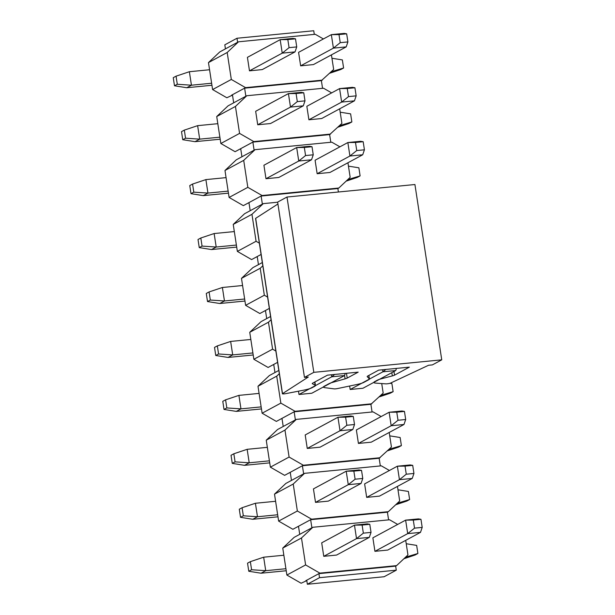 <?xml version="1.0" encoding="UTF-8"?>
<svg xmlns="http://www.w3.org/2000/svg" width="615" height="615" viewBox="0 0 615 615"><rect width="100%" height="100%" fill="white"/><g stroke="black" fill="none" stroke-linecap="round" stroke-linejoin="round"><path stroke-width="0.92" d="M358.191 372.144L347.214 378.071A8.264 1.153 -8.7 0 1 345.1 378.848L332.446 382.422A13.776 1.922 171.3 0 0 328.925 383.706L324.251 386.235A13.776 1.922 171.3 0 0 323.421 387.066A13.776 1.922 171.3 0 0 324.92 387.688L334.176 388.872A2.752 0.384 171.3 0 0 337.65 388.534L356.362 384.613A13.776 1.922 171.3 0 0 363.903 382.353L368.585 379.824A13.776 1.922 171.3 0 0 369.415 378.994A13.776 1.922 171.3 0 0 369.315 378.817L367.24 376.68A8.264 1.153 -8.7 0 1 367.186 376.572A8.264 1.153 -8.7 0 1 367.678 376.072L378.656 370.145L409.359 367.14L394.523 375.158A6.888 0.961 -8.7 0 1 392.316 375.919L381.723 378.686A13.776 1.922 171.3 0 0 377.303 380.216L374.689 381.623A13.776 1.922 171.3 0 0 373.858 382.461A13.776 1.922 171.3 0 0 376.011 383.145L385.782 383.852A2.752 0.384 171.3 0 0 388.28 383.66A2.752 0.384 171.3 0 0 390.563 383.084L428.547 365.264L432.391 364.895L441.747 359.837L313.819 372.344L304.463 377.395L308.3 377.026L282.5 393.646A2.752 0.384 171.3 0 0 282.4 393.785A2.752 0.384 171.3 0 0 285.921 393.615L303.226 390.256A13.776 1.922 171.3 0 0 312.005 387.75L314.619 386.343A13.776 1.922 171.3 0 0 315.441 385.505A13.776 1.922 171.3 0 0 315.157 385.19L312.382 383.729A6.888 0.961 -8.7 0 1 312.243 383.576A6.888 0.961 -8.7 0 1 312.651 383.16L327.488 375.15L358.191 372.144M304.463 377.395L277.634 202.081L286.997 197.031L414.925 184.523L441.747 359.837M286.997 197.031L313.819 372.344M282.4 393.785L255.571 218.471A2.752 0.384 -8.7 0 1 255.679 218.333L277.926 203.996M346.668 33.825L338.996 34.578L340.233 42.666L347.906 41.92L346.668 33.825L344.139 33.402L331.347 34.655L338.996 34.578M347.906 41.92L346.199 46.894L333.407 48.139L340.233 42.666M331.347 34.655L333.407 48.139L300.643 65.836L298.582 52.352L331.347 34.655M330.701 72.232L332.161 71.448L331.462 71.517M300.643 65.836L313.435 64.583L346.199 46.894M331.946 58.256L342.363 59.916L343.601 68.004L340.795 69.526L329.609 73.262M332.077 70.933L332.161 71.448L343.601 68.004M354.924 87.768L347.252 88.514L348.49 96.609L356.162 95.855L354.924 87.768L352.387 87.345L339.595 88.598L347.252 88.514M356.162 95.855L354.455 100.837L341.663 102.082L348.49 96.609M339.595 88.598L341.663 102.082L308.899 119.779L306.839 106.295L339.595 88.598M338.957 126.175L340.41 125.391L339.718 125.46M308.899 119.779L321.691 118.526L354.455 100.837M340.203 112.199L350.619 113.86L351.857 121.947L349.051 123.461L337.866 127.205M340.333 124.876L340.41 125.391L351.857 121.947M363.181 141.711L355.501 142.457L356.738 150.552L364.418 149.799L363.181 141.711L360.644 141.289L347.852 142.542L355.501 142.457M364.418 149.799L362.712 154.772L349.92 156.026L356.738 150.552M347.852 142.542L349.92 156.026L317.156 173.722L315.088 160.231L347.852 142.542M347.206 180.118L348.667 179.334L347.975 179.403M317.156 173.722L329.947 172.469L362.712 154.772M348.451 166.142L358.876 167.803L360.113 175.89L357.3 177.404L346.122 181.148M348.59 178.819L348.667 179.334L360.113 175.89M396.46 368.4L395.729 370.545L382.93 371.798L385.874 369.438M382.622 369.753L382.93 371.798L350.173 389.487L349.643 386.02M380.224 395.891L381.684 395.099L380.993 395.168M350.173 389.487L362.965 388.242L395.729 370.545M390.041 383.276L391.893 383.568L393.131 391.663L390.317 393.177L379.14 396.913M381.608 394.592L381.684 395.099L393.131 391.663M404.455 411.42L396.775 412.173L398.013 420.26L405.692 419.515L404.455 411.42L401.918 411.005L389.126 412.25L396.775 412.173M405.692 419.515L403.978 424.488L391.186 425.741L398.013 420.26M389.126 412.25L391.186 425.741L358.422 443.43L356.362 429.947L389.126 412.25M388.48 449.834L389.941 449.042L389.241 449.111M358.422 443.43L371.222 442.177L403.978 424.488M389.726 435.851L400.142 437.511L401.38 445.606L398.574 447.12L387.389 450.857M389.864 448.535L389.941 449.042L401.38 445.606M412.703 465.363L405.031 466.116L406.269 474.203L413.941 473.458L412.703 465.363L410.174 464.948L397.375 466.193L405.031 466.116M413.941 473.458L412.235 478.432L399.443 479.685L406.269 474.203M397.375 466.193L399.443 479.685L366.678 497.374L364.618 483.89L397.375 466.193M396.737 503.777L398.189 502.985L397.498 503.055M366.678 497.374L379.47 496.121L412.235 478.432M397.982 489.794L408.398 491.454L409.636 499.541L406.83 501.064L395.645 504.8M398.113 502.478L398.189 502.985L409.636 499.541M420.96 519.306L413.288 520.059L414.525 528.147L422.198 527.401L420.96 519.306L418.423 518.891L405.631 520.136L413.288 520.059M422.198 527.401L420.491 532.375L407.699 533.62L414.525 528.147M405.631 520.136L407.699 533.62L374.935 551.317L372.867 537.833L405.631 520.136M404.993 557.72L406.446 556.929L405.754 556.998M374.935 551.317L387.727 550.064L420.491 532.375M406.238 543.737L416.655 545.397L417.893 553.485L415.087 555.007L403.901 558.743M406.369 556.414L406.446 556.929L417.893 553.485M289.065 47.67L296.738 46.917L295.5 38.83L287.828 39.575L289.065 47.67L282.239 53.144L295.031 51.891L296.738 46.917M287.828 39.575L280.171 39.66L282.239 53.144L249.475 70.84L262.267 69.587L295.031 51.891M249.475 70.84L247.415 57.349L280.171 39.66L292.963 38.407L295.5 38.83M211.629 83.233L191.442 85.208L189.374 71.717L209.561 69.749M186.76 87.73L174.491 85.777L177.297 84.263L191.442 85.208L186.76 87.73L211.937 85.27M174.491 85.777L173.253 77.69L176.059 76.175L177.297 84.263M189.374 71.717L176.059 76.175M297.314 101.613L304.994 100.86L303.756 92.773L296.076 93.518L297.314 101.613L290.488 107.087L303.287 105.834L304.994 100.86M296.076 93.518L288.427 93.603L290.488 107.087L257.731 124.776L255.663 111.292L288.427 93.603L301.219 92.35L303.756 92.773M303.287 105.834L270.523 123.53L257.731 124.776M219.878 137.176L199.691 139.144L197.63 125.66L217.818 123.684M195.017 141.673L182.747 139.72L185.553 138.206L199.691 139.144L195.017 141.673L220.193 139.213M182.747 139.72L181.51 131.633L184.316 130.119L185.553 138.206M197.63 125.66L184.316 130.119M305.57 155.557L313.25 154.803L312.013 146.716L304.333 147.462L305.57 155.557L298.744 161.03L311.536 159.777L313.25 154.803M304.333 147.462L296.684 147.546L298.744 161.03L265.98 178.719L278.779 177.474L311.536 159.777M265.98 178.719L263.92 165.235L296.684 147.546L309.476 146.293L312.013 146.716M228.134 191.119L207.947 193.087L205.887 179.603L226.074 177.627M203.265 195.616L190.996 193.663L193.81 192.149L207.947 193.087L203.265 195.616L228.449 193.156M190.996 193.663L189.758 185.576L192.572 184.054L193.81 192.149M205.887 179.603L192.572 184.054M236.391 245.062L216.203 247.03L214.135 233.546L234.323 231.571M211.522 249.559L199.252 247.607L202.058 246.092L216.203 247.03L211.522 249.559L236.706 247.099M199.252 247.607L198.015 239.519L200.821 237.997L202.058 246.092M214.135 233.546L200.821 237.997M244.647 298.998L224.46 300.973L222.392 287.489L242.579 285.514M219.778 303.503L207.509 301.55L210.315 300.035L224.46 300.973L219.778 303.503L244.954 301.043M207.509 301.55L206.271 293.455L209.077 291.94L210.315 300.035M222.392 287.489L209.077 291.94M252.896 352.941L232.708 354.917L230.648 341.433L250.835 339.457M228.034 357.446L215.765 355.493L218.571 353.979L232.708 354.917L228.034 357.446L253.211 354.986M215.765 355.493L214.52 347.398L217.333 345.884L218.571 353.979M230.648 341.433L217.333 345.884M331.454 374.758L331.762 376.795L334.698 374.443M298.49 391.178L298.998 394.492L331.762 376.795L344.554 375.55L345.292 373.405M344.554 375.55L311.79 393.239L298.998 394.492M261.152 406.884L240.965 408.86L238.904 395.376L259.092 393.4M236.283 411.389L224.014 409.436L226.827 407.922L240.965 408.86L236.283 411.389L261.467 408.929M224.014 409.436L222.776 401.341L225.59 399.827L226.827 407.922M238.904 395.376L225.59 399.827M346.845 425.265L354.517 424.519L353.279 416.424L345.607 417.178L346.845 425.265L340.018 430.738L352.81 429.493L354.517 424.519M345.607 417.178L337.95 417.254L340.018 430.738L307.254 448.435L305.194 434.951L337.95 417.254L350.75 416.001L353.279 416.424M352.81 429.493L320.046 447.182L307.254 448.435M269.408 460.827L249.221 462.803L247.153 449.319L267.341 447.343M244.539 465.332L232.27 463.379L235.076 461.857L249.221 462.803L244.539 465.332L269.716 462.864M232.27 463.379L231.032 455.285L233.838 453.77L235.076 461.857M247.153 449.319L233.838 453.77M355.101 479.208L362.773 478.455L361.535 470.367L353.856 471.121L355.101 479.208L348.275 484.682L361.067 483.436L362.773 478.455M353.856 471.121L346.207 471.198L348.275 484.682L315.51 502.378L328.302 501.125L361.067 483.436M315.51 502.378L313.442 488.894L346.207 471.198L358.999 469.945L361.535 470.367M277.665 514.77L257.477 516.746L255.41 503.262L275.597 501.287M252.796 519.275L240.526 517.323L243.332 515.801L257.477 516.746L252.796 519.275L277.972 516.808M240.526 517.323L239.289 509.228L242.095 507.713L243.332 515.801M255.41 503.262L242.095 507.713M363.35 533.151L371.029 532.398L369.792 524.311L362.112 525.056L363.35 533.151L356.523 538.625L369.315 537.372L371.029 532.398M362.112 525.056L354.463 525.141L356.523 538.625L323.767 556.321L336.559 555.068L369.315 537.372M323.767 556.321L321.699 542.83L354.463 525.141L367.255 523.888L369.792 524.311M285.914 568.714L265.726 570.689L263.666 557.198L283.853 555.23M261.052 573.211L248.783 571.266L251.589 569.744L265.726 570.689L261.052 573.211L286.229 570.751M248.783 571.266L247.538 563.171L250.351 561.656L251.589 569.744M263.666 557.198L250.351 561.656M306.8 580.614L301.119 583.235L286.882 575.048L282.762 548.08L294.108 537.387L299.72 534.35L298.483 526.263L297.545 526.771L298.544 526.671M397.682 524.434L389.579 519.775L312.827 527.278L301.481 537.971L305.609 564.931L319.846 573.126L396.598 565.623L407.945 554.93L405.716 540.354M388.588 519.867L387.412 512.187L310.652 519.69L311.89 527.785L312.827 527.278M282.762 548.08L301.481 537.971M311.89 527.785L299.72 534.35M396.283 570.174L384.114 576.747L307.362 584.25L306.739 580.206L318.908 573.634L319.523 577.677L396.283 570.174L395.66 566.131L318.908 573.634L319.846 573.126M293.224 484.028L274.505 494.137L285.852 483.444L291.472 480.407L290.234 472.32L302.396 465.747L303.641 473.842L304.571 473.335L293.224 484.028L297.353 510.996L311.59 519.183L388.342 511.68L387.412 512.187M372.075 411.988L370.899 404.301L294.147 411.804L295.385 419.899L283.215 426.472L281.978 418.377L281.04 418.884L282.039 418.784M279.325 373.689L276.719 376.142L257.993 386.251L269.347 375.557L274.959 372.529L273.721 364.434L277.588 362.35M270.569 316.494L266.702 318.585L265.465 310.49L264.535 310.998L265.526 310.898M262.813 265.803L260.207 268.255L241.487 278.364L252.834 267.671L258.454 264.642L257.216 256.547L261.075 254.464M338.411 192.003L337.881 188.528L261.129 196.039L262.367 204.126L250.197 210.699L248.96 202.604L248.022 203.111L249.021 203.012M243.701 160.369L224.975 170.486L236.329 159.792L241.941 156.756L240.703 148.669L252.873 142.096L254.11 150.183L255.048 149.676L243.701 160.369L247.822 187.337L262.067 195.532L338.819 188.029L337.881 188.528M380.331 465.924L379.155 458.244L302.396 465.747L303.333 465.24L289.096 457.053L270.377 467.162L284.614 475.349L290.234 472.32M330.801 142.273L329.632 134.593L252.873 142.096L253.811 141.588L239.573 133.394L220.846 143.503L235.091 151.697L240.703 148.669M322.552 88.329L321.376 80.65L244.616 88.153L245.854 96.24L228.073 105.849L216.726 116.543L235.445 106.433L239.573 133.394M319.523 577.677L307.362 584.25M305.609 564.931L286.882 575.048M305.801 580.706L306.739 580.206M396.598 565.623L395.66 566.131M397.459 486.411L399.696 500.987L388.342 511.68M389.426 470.49L381.331 465.832L304.571 473.335M303.641 473.842L291.472 480.407M289.296 472.827L290.295 472.727M389.21 432.468L391.44 447.043L379.155 458.244M380.093 457.737L303.333 465.24M381.169 416.547L373.074 411.889L296.322 419.392L284.968 430.085L289.096 457.053M270.377 467.162L266.249 440.194L277.596 429.501L283.215 426.472M266.249 440.194L284.968 430.085M296.322 419.392L295.385 419.899M381.723 383.56L383.183 393.1L370.899 404.301M276.719 376.142L280.84 403.109L295.077 411.297L371.837 403.794M278.826 370.438L274.959 372.529M275.858 351.05L272.591 349.166L253.864 359.275L268.102 367.47L273.721 364.434M272.783 364.941L273.783 364.841M271.069 319.746L268.463 322.199L272.591 349.166M253.864 359.275L249.744 332.308L261.091 321.614L266.702 318.585M249.744 332.308L268.463 322.199M260.207 268.255L264.335 295.223L267.602 297.107M262.313 262.551L258.454 264.642M259.346 243.163L256.078 241.28L237.359 251.389L251.596 259.584L257.216 256.547M256.278 257.055L257.278 256.955M277.657 202.22L263.305 203.619L251.95 214.312L256.078 241.28M237.359 251.389L233.231 224.421L244.578 213.728L250.197 210.699M233.231 224.421L251.95 214.312M263.305 203.619L262.367 204.126M347.936 162.752L350.166 177.335L338.819 188.029M339.903 146.831L331.8 142.173L255.048 149.676M254.11 150.183L241.941 156.756M239.765 149.168L240.765 149.076M339.68 108.809L341.909 123.392L329.632 134.593M330.562 134.085L253.811 141.588M331.646 92.896L323.552 88.229L246.792 95.74L235.445 106.433M220.846 143.503L216.726 116.543M246.792 95.74L245.854 96.24M331.424 54.866L333.661 69.449L321.376 80.65M225.436 48.869L224.813 44.826L236.983 38.253L237.605 42.297L219.816 51.906L208.47 62.599L212.598 89.567L226.835 97.754L232.508 95.133M323.39 38.953L315.295 34.294L238.535 41.797L227.189 52.49L231.317 79.45L245.554 87.645L322.314 80.142M237.605 42.297L238.535 41.797M208.47 62.599L227.189 52.49M212.598 89.567L231.317 79.45M233.685 102.813L232.447 94.725L245.554 87.645M232.447 94.725L231.517 95.225M224.975 170.486L229.103 197.446L247.822 187.337M248.96 202.604L262.067 195.532M229.103 197.446L243.34 205.641L248.022 203.111M241.487 278.364L245.616 305.332L264.335 295.223M265.465 310.49L269.332 308.407M245.616 305.332L259.853 313.527L264.535 310.998M257.993 386.251L262.121 413.219L280.84 403.109M281.978 418.377L295.077 411.297M262.121 413.219L276.358 421.413L281.04 418.884M274.505 494.137L278.633 521.105L297.353 510.996M298.483 526.263L311.59 519.183M278.633 521.105L292.871 529.292L297.545 526.771M314.296 34.386L313.742 30.75L236.983 38.253M346.476 373.29L347.214 378.071M344.585 375.473L345.1 378.848M368.8 375.465L369.315 378.817M393.969 371.498L394.523 375.158M391.817 372.659L392.316 375.919M381.646 378.148L381.723 378.686M255.679 218.333L282.5 393.646M314.672 382.069L315.157 385.19M369.415 378.994L368.869 375.434M315.441 385.505L314.895 381.946"/></g></svg>
